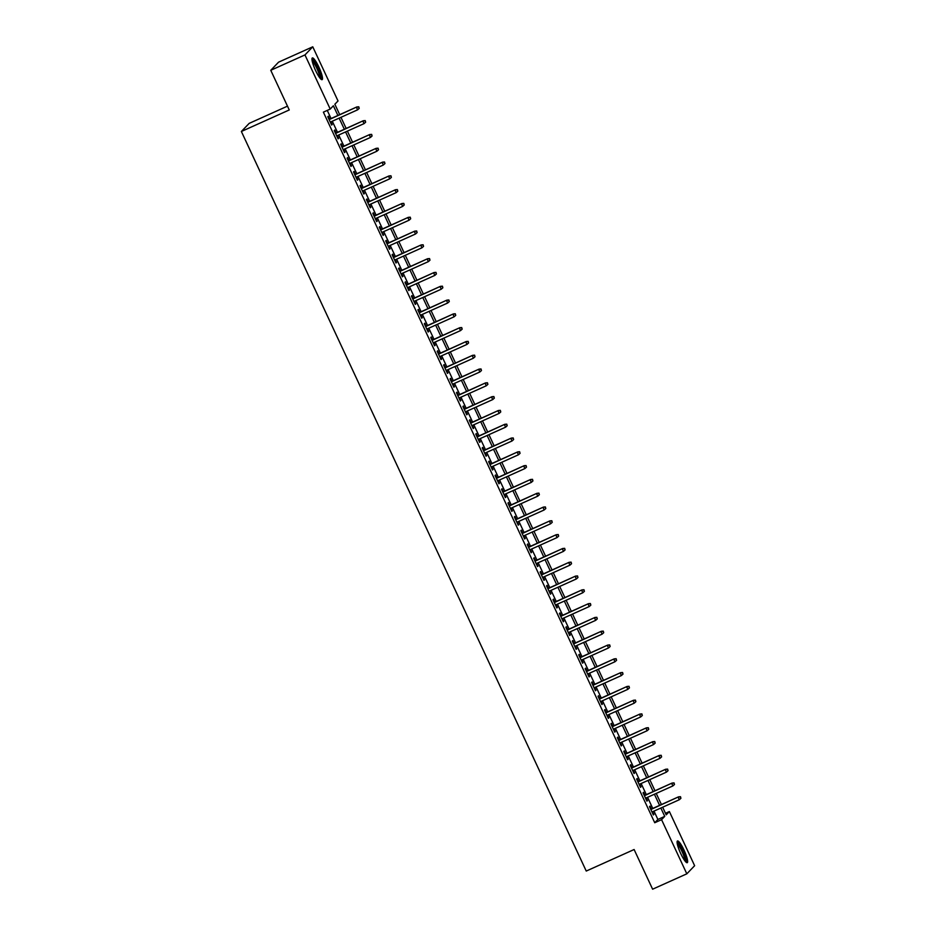 <?xml version="1.0" encoding="UTF-8"?>
<svg xmlns="http://www.w3.org/2000/svg" width="936" height="936" viewBox="0 0 936 936"><rect width="100%" height="100%" fill="white"/><g stroke="black" fill="none" stroke-linecap="round" stroke-linejoin="round"><path stroke-width="1.4" d="M680.718 853.538A11.911 2.211 -114.2 0 1 677.477 840.973A11.911 2.211 -114.2 0 1 684.005 850.122A11.911 2.211 -114.2 0 1 687.246 862.688A11.911 2.211 -114.2 0 1 680.718 853.538M315.584 70.504A11.911 2.211 -114.2 0 1 312.343 57.938A11.911 2.211 -114.2 0 1 318.872 67.088A11.911 2.211 -114.2 0 1 322.113 79.654A11.911 2.211 -114.2 0 1 315.584 70.504M287.481 106.154L249.175 123.376L241.371 131.485L586.24 871.053L634.117 849.525L652.614 889.2L686.825 873.826L661.565 819.667L664.735 816.379L660.839 808.025M241.371 131.485L289.259 109.957L270.761 70.294L278.565 62.174L312.764 46.8L338.025 100.959L334.854 104.247L339.709 114.648M665.496 813.302L669.38 811.547L694.629 865.706L686.825 873.826M651.397 809.043L650.029 806.118L649.502 806.668L653.363 814.94L653.89 814.39L652.638 811.723M644.962 795.249L643.594 792.312L643.067 792.862L646.928 801.146L647.455 800.596L646.203 797.917M638.527 781.455L637.159 778.518L636.632 779.068L640.493 787.351L641.02 786.802L639.779 784.122M632.092 767.66L630.724 764.724L630.197 765.274L634.058 773.545L634.585 772.996L633.344 770.328M625.657 753.854L624.289 750.929L623.762 751.468L627.623 759.751L628.15 759.201L626.909 756.522M619.222 740.06L617.854 737.123L617.327 737.673L621.188 745.957L621.715 745.407L620.474 742.728M612.787 726.266L611.43 723.329L610.892 723.879L614.753 732.151L615.291 731.601L614.039 728.933M606.364 712.46L604.995 709.535L604.469 710.073L608.33 718.357L608.856 717.807L607.604 715.127M599.929 698.665L598.56 695.729L598.034 696.279L601.895 704.562L602.421 704.012L601.169 701.333M593.494 684.871L592.125 681.934L591.599 682.484L595.46 690.756L595.986 690.218L594.734 687.539M587.059 671.065L585.69 668.14L585.164 668.678L589.025 676.962L589.551 676.412L588.299 673.733M580.624 657.271L579.255 654.334L578.729 654.884L582.59 663.168L583.116 662.618L581.864 659.938M574.189 643.477L572.82 640.54L572.294 641.09L576.155 649.362L576.681 648.823L575.429 646.144M567.754 629.671L566.385 626.746L565.859 627.295L569.72 635.567L570.246 635.017L568.994 632.35M561.319 615.876L559.95 612.94L559.424 613.49L563.285 621.773L563.811 621.223L562.559 618.544M554.884 602.082L553.515 599.145L552.989 599.695L556.85 607.979L557.376 607.429L556.136 604.75M548.449 588.276L547.08 585.351L546.554 585.901L550.415 594.173L550.941 593.623L549.701 590.955M542.014 574.482L540.645 571.545L540.119 572.095L543.98 580.379L544.506 579.829L543.266 577.149M535.579 560.687L534.21 557.751L533.684 558.301L537.545 566.584L538.071 566.034L536.831 563.355M529.144 546.893L527.787 543.956L527.249 544.506L531.11 552.778L531.648 552.228L530.396 549.561M522.721 533.087L521.352 530.162L520.825 530.7L524.686 538.984L525.213 538.434L523.961 535.755M516.286 519.293L514.917 516.356L514.39 516.906L518.251 525.19L518.778 524.64L517.526 521.96M509.851 505.498L508.482 502.562L507.955 503.112L511.816 511.384L512.343 510.834L511.091 508.166M503.416 491.692L502.047 488.767L501.52 489.306L505.381 497.589L505.908 497.039L504.656 494.36M496.981 477.898L495.612 474.961L495.085 475.511L498.946 483.795L499.473 483.245L498.221 480.566M490.546 464.104L489.177 461.167L488.65 461.717L492.511 469.989L493.038 469.451L491.786 466.771M484.111 450.298L482.742 447.373L482.215 447.911L486.076 456.195L486.603 455.645L485.351 452.965M477.676 436.504L476.307 433.567L475.78 434.117L479.641 442.4L480.168 441.85L478.916 439.171M471.241 422.709L469.872 419.773L469.345 420.322L473.206 428.594L473.733 428.056L472.493 425.377M464.806 408.903L463.437 405.978L462.91 406.528L466.771 414.8L467.298 414.25L466.058 411.583M458.371 395.109L457.002 392.172L456.475 392.722L460.336 401.006L460.863 400.456L459.623 397.777M451.936 381.315L450.579 378.378L450.04 378.928L453.901 387.211L454.428 386.662L453.188 383.982M445.513 367.509L444.144 364.584L443.617 365.134L447.466 373.405L448.005 372.856L446.753 370.188M439.078 353.714L437.709 350.778L437.182 351.328L441.043 359.611L441.57 359.061L440.318 356.382M432.643 339.92L431.274 336.983L430.747 337.533L434.608 345.817L435.135 345.267L433.883 342.588M426.208 326.126L424.839 323.189L424.312 323.739L428.173 332.011L428.7 331.461L427.448 328.793M419.773 312.32L418.404 309.395L417.877 309.933L421.738 318.217L422.265 317.667L421.013 314.987M413.338 298.525L411.969 295.589L411.442 296.139L415.303 304.422L415.83 303.872L414.578 301.193M406.903 284.731L405.534 281.794L405.007 282.344L408.868 290.616L409.395 290.066L408.143 287.399M400.468 270.925L399.099 268L398.572 268.538L402.433 276.822L402.96 276.272L401.708 273.593M394.033 257.131L392.664 254.194L392.137 254.744L395.998 263.028L396.525 262.478L395.273 259.798M387.598 243.337L386.229 240.4L385.702 240.95L389.563 249.222L390.09 248.684L388.849 246.004M381.163 229.531L379.794 226.606L379.267 227.155L383.128 235.427L383.655 234.877L382.414 232.198M374.728 215.736L373.359 212.8L372.832 213.349L376.693 221.633L377.22 221.083L375.98 218.404M368.293 201.942L366.935 199.005L366.397 199.555L370.258 207.827L370.785 207.289L369.545 204.61M361.869 188.136L360.5 185.211L359.974 185.761L363.823 194.033L364.361 193.483L363.11 190.815M355.434 174.342L354.065 171.405L353.539 171.955L357.4 180.239L357.926 179.689L356.675 177.009M348.999 160.547L347.63 157.611L347.104 158.161L350.965 166.444L351.491 165.894L350.24 163.215M342.564 146.753L341.195 143.816L340.669 144.366L344.53 152.638L345.056 152.088L343.805 149.421M336.129 132.947L334.76 130.01L334.234 130.56L338.095 138.844L338.621 138.294L337.37 135.615M337.896 115.467L333.38 105.78L330.209 109.067L323.376 112.144L654.732 822.744L657.891 819.456L654.007 811.102M652.755 808.435L647.572 797.308M646.32 794.641L641.137 783.514M639.885 780.846L634.702 769.708M633.45 767.04L628.267 755.914M627.026 753.246L621.832 742.119M620.591 739.452L615.397 728.313M614.156 725.646L608.962 714.519M607.721 711.851L602.527 700.725M601.286 698.057L596.092 686.93M594.851 684.251L589.657 673.124M588.416 670.457L583.222 659.33M581.981 656.662L576.798 645.536M575.546 642.856L570.363 631.73M569.111 629.062L563.928 617.935M562.676 615.268L557.493 604.141M556.241 601.474L551.058 590.335M549.806 587.668L544.623 576.541M543.383 573.873L538.188 562.747M536.948 560.079L531.753 548.941M530.513 546.273L525.318 535.146M524.078 532.479L518.883 521.352M517.643 518.684L512.448 507.546M511.208 504.878L506.013 493.752M504.773 491.084L499.578 479.957M498.338 477.29L493.155 466.163M491.903 463.484L486.72 452.357M485.468 449.69L480.285 438.563M479.033 435.895L473.85 424.768M472.598 422.089L467.415 410.962M466.163 408.295L460.98 397.168M459.74 394.501L454.545 383.374M453.305 380.706L448.11 369.568M446.87 366.9L441.675 355.774M440.435 353.106L435.24 341.979M434 339.312L428.805 328.173M427.565 325.506L422.37 314.379M421.13 311.711L415.935 300.585M414.695 297.917L409.512 286.779M408.26 284.111L403.077 272.984M401.825 270.317L396.642 259.19M395.39 256.522L390.207 245.396M388.955 242.716L383.772 231.59M382.52 228.922L377.337 217.796M376.096 215.128L370.902 204.001M369.661 201.334L364.467 190.195M363.226 187.528L358.032 176.401M356.791 173.733L351.597 162.607M350.356 159.939L345.162 148.801M343.921 146.133L338.727 135.006M337.486 132.339L332.292 121.212M331.051 118.544L327.261 110.401M329.694 119.153L328.325 116.216L327.799 116.766L331.66 125.05L332.186 124.5L330.935 121.82M270.761 70.294L304.96 54.92L312.764 46.8M654.732 822.744L661.565 819.667M330.209 109.067L304.96 54.92M659.599 805.358L654.404 794.231M653.164 791.563L647.969 780.437M646.729 777.769L641.534 766.642M640.294 763.963L635.111 752.837M633.859 750.169L628.676 739.042M627.424 736.375L622.241 725.248M620.989 722.58L615.806 711.442M614.554 708.774L609.371 697.648M608.131 694.98L602.936 683.853M601.696 681.186L596.501 670.047M595.261 667.38L590.066 656.253M588.826 653.585L583.631 642.459M582.391 639.791L577.196 628.653M575.956 625.985L570.761 614.858M569.521 612.191L564.326 601.064M563.086 598.396L557.903 587.258M556.651 584.59L551.468 573.464M550.216 570.796L545.033 559.669M543.781 557.002L538.598 545.875M537.346 543.196L532.163 532.069M530.911 529.402L525.728 518.275M524.488 515.607L519.293 504.481M518.053 501.813L512.858 490.675M511.618 488.007L506.423 476.88M505.183 474.213L499.988 463.086M498.748 460.418L493.553 449.28M492.313 446.612L487.118 435.486M485.878 432.818L480.683 421.691M479.443 419.024L474.26 407.885M473.008 405.218L467.825 394.091M466.573 391.423L461.389 380.297M460.138 377.629L454.954 366.502M453.703 363.823L448.519 352.696M447.268 350.029L442.084 338.902M440.844 336.235L435.649 325.108M434.409 322.429L429.214 311.302M427.974 308.634L422.779 297.508M421.539 294.84L416.344 283.713M415.104 281.046L409.909 269.907M408.669 267.24L403.474 256.113M402.234 253.445L397.039 242.319M395.799 239.651L390.616 228.513M389.364 225.845L384.181 214.718M382.929 212.051L377.746 200.924M376.494 198.256L371.311 187.118M370.059 184.451L364.876 173.324M363.624 170.656L358.441 159.529M357.201 156.862L352.006 145.735M350.766 143.056L345.571 131.929M344.331 129.262L339.136 118.135M662.653 807.218L666.21 814.846L669.38 811.547M340.95 117.316L346.144 128.443M347.385 131.122L352.579 142.249M353.82 144.916L359.003 156.043M360.255 158.71L365.438 169.837M366.69 172.505L371.873 183.643M373.125 186.311L378.308 197.438M379.56 200.105L384.743 211.232M385.995 213.899L391.178 225.038M392.418 227.705L397.613 238.832M398.853 241.5L404.048 252.626M405.288 255.294L410.483 266.432M411.723 269.1L416.918 280.227M418.158 282.894L423.353 294.021M424.593 296.689L429.788 307.815M431.028 310.495L436.223 321.621M437.463 324.289L442.646 335.416M443.898 338.083L449.081 349.21M450.333 351.889L455.516 363.016M456.768 365.683L461.951 376.81M463.203 379.478L468.386 390.605M469.638 393.272L474.821 404.41M476.061 407.078L481.256 418.205M482.496 420.872L487.691 431.999M488.931 434.667L494.126 445.805M495.366 448.473L500.561 459.599M501.801 462.267L506.996 473.394M508.236 476.061L513.431 487.2M514.671 489.867L519.866 500.994M521.106 503.662L526.289 514.788M527.541 517.456L532.724 528.583M533.976 531.262L539.159 542.389M540.411 545.056L545.594 556.183M546.846 558.85L552.029 569.977M553.281 572.656L558.464 583.783M559.705 586.451L564.899 597.577M566.14 600.245L571.334 611.372M572.575 614.039L577.769 625.178M579.01 627.845L584.204 638.972M585.445 641.64L590.639 652.766M591.88 655.434L597.074 666.572M598.315 669.24L603.509 680.367M604.75 683.034L609.933 694.161M611.185 696.829L616.368 707.967M617.62 710.635L622.803 721.761M624.055 724.429L629.238 735.556M630.49 738.223L635.673 749.35M636.925 752.029L642.108 763.156M643.348 765.823L648.543 776.95M649.783 779.618L654.978 790.745M656.218 793.424L661.413 804.55M657.891 819.456L664.735 816.379M331.543 124.792L332.186 124.5M337.978 138.587L338.621 138.294M344.401 152.381L345.056 152.088M350.836 166.187L351.491 165.894M357.271 179.981L357.926 179.689M363.706 193.775L364.361 193.483M370.141 207.57L370.785 207.289M376.576 221.376L377.22 221.083M383.011 235.17L383.655 234.877M389.446 248.964L390.09 248.684M395.881 262.77L396.525 262.478M402.316 276.565L402.96 276.272M408.751 290.359L409.395 290.066M415.186 304.165L415.83 303.872M421.621 317.959L422.265 317.667M428.045 331.753L428.7 331.461M434.479 345.56L435.135 345.267M440.914 359.354L441.57 359.061M447.349 373.148L448.005 372.856M453.784 386.954L454.428 386.662M460.219 400.748L460.863 400.456M466.654 414.543L467.298 414.25M473.089 428.337L473.733 428.056M479.524 442.143L480.168 441.85M485.959 455.937L486.603 455.645M492.394 469.732L493.038 469.451M498.829 483.538L499.473 483.245M505.264 497.332L505.908 497.039M511.688 511.126L512.343 510.834M518.123 524.932L518.778 524.64M524.558 538.726L525.213 538.434M530.993 552.521L531.648 552.228M537.428 566.327L538.071 566.034M543.863 580.121L544.506 579.829M550.298 593.915L550.941 593.623M556.733 607.721L557.376 607.429M563.168 621.516L563.811 621.223M569.603 635.31L570.246 635.017M576.038 649.104L576.681 648.823M582.473 662.91L583.116 662.618M588.896 676.705L589.551 676.412M595.331 690.499L595.986 690.218M601.766 704.305L602.421 704.012M608.201 718.099L608.856 717.807M614.636 731.893L615.291 731.601M621.071 745.699L621.715 745.407M627.506 759.494L628.15 759.201M633.941 773.288L634.585 772.996M640.376 787.094L641.02 786.802M646.811 800.888L647.455 800.596M653.246 814.683L653.89 814.39M358.57 107.008L359.213 108.389L358.78 106.798L356.452 107.347L357.61 109.828L330.291 122.113M329.133 119.632L356.827 106.95L329.051 119.445M358.78 106.798L356.827 106.95M357.61 109.828L359.213 108.389M311.992 59.857A10.308 1.907 -114.2 0 1 317.561 67.802A10.308 1.907 -114.2 0 1 320.44 78.636M319.667 77.688A9.535 1.767 65.8 0 0 316.766 68.223A9.535 1.767 65.8 0 0 312.191 61.074M321.34 79.466A11.829 2.2 65.8 0 0 317.772 67.591A11.829 2.2 65.8 0 0 311.969 58.64M677.126 842.891A10.308 1.907 -114.2 0 1 681.794 849.01A10.308 1.907 -114.2 0 1 685.737 859.646A10.308 1.907 -114.2 0 1 685.573 861.67M684.801 860.722A9.535 1.767 65.8 0 0 684.731 859.412A9.535 1.767 65.8 0 0 681.607 850.625A9.535 1.767 65.8 0 0 677.325 844.108M686.474 862.501A11.829 2.2 65.8 0 0 686.404 860.734A11.829 2.2 65.8 0 0 682.438 849.642A11.829 2.2 65.8 0 0 677.114 841.675M365.005 120.814L365.648 122.195L365.215 120.592L362.887 121.142L364.045 123.634L336.726 135.907M335.568 133.427L363.262 120.756L335.474 133.24M365.215 120.592L363.262 120.756M364.045 123.634L365.648 122.195M371.44 134.608L372.083 135.989L371.65 134.386L369.322 134.948L370.48 137.428L343.161 149.701M342.003 147.221L369.697 134.55L341.909 147.034M371.65 134.386L369.697 134.55M370.48 137.428L372.083 135.989M377.875 148.403L378.518 149.783L378.085 148.18L375.745 148.742L376.904 151.222L349.596 163.507M348.438 161.027L376.132 148.344L348.344 160.84M378.085 148.18L376.132 148.344M376.904 151.222L378.518 149.783M384.31 162.209L384.953 163.578L384.52 161.986L382.18 162.536L383.339 165.017L356.031 177.302M354.873 174.821L382.567 162.139L354.779 174.634M384.52 161.986L382.567 162.139M383.339 165.017L384.953 163.578M390.745 176.003L391.377 177.384L390.955 175.781L388.615 176.342L389.774 178.823L362.466 191.096M361.308 188.616L389.002 175.945L361.214 188.429M390.955 175.781L389.002 175.945M389.774 178.823L391.377 177.384M397.168 189.797L397.812 191.178L397.379 189.575L395.05 190.137L396.209 192.617L368.889 204.902M367.731 202.41L395.437 189.739L367.649 202.234M397.379 189.575L395.437 189.739M396.209 192.617L397.812 191.178M403.603 203.592L404.247 204.972L403.814 203.381L401.485 203.931L402.644 206.411L375.324 218.696M374.166 216.216L401.872 203.533L374.084 216.029M403.814 203.381L401.872 203.533M402.644 206.411L404.247 204.972M410.038 217.398L410.682 218.778L410.249 217.175L407.92 217.725L409.079 220.217L381.759 232.491M380.601 230.01L408.307 217.339L380.519 229.823M410.249 217.175L408.307 217.339M409.079 220.217L410.682 218.778M416.473 231.192L417.117 232.573L416.684 230.97L414.355 231.531L415.514 234.012L388.194 246.297M387.036 243.805L414.73 231.133L386.954 243.629M416.684 230.97L414.73 231.133M415.514 234.012L417.117 232.573M422.908 244.986L423.552 246.367L423.119 244.776L420.79 245.326L421.949 247.806L394.629 260.091M393.471 257.611L421.165 244.928L393.389 257.423M423.119 244.776L421.165 244.928M421.949 247.806L423.552 246.367M429.343 258.792L429.987 260.173L429.554 258.57L427.225 259.12L428.384 261.612L401.064 273.885M399.906 271.405L427.6 258.734L399.824 271.218M429.554 258.57L427.6 258.734M428.384 261.612L429.987 260.173M435.778 272.587L436.422 273.967L435.989 272.364L433.66 272.926L434.819 275.406L407.499 287.691M406.341 285.199L434.035 272.528L406.259 285.024M435.989 272.364L434.035 272.528M434.819 275.406L436.422 273.967M442.213 286.381L442.857 287.761L442.424 286.17L440.095 286.72L441.254 289.201L413.934 301.486M412.776 299.005L440.47 286.322L412.694 298.818M442.424 286.17L440.47 286.322M441.254 289.201L442.857 287.761M448.648 300.187L449.292 301.567L448.859 299.965L446.53 300.514L447.689 303.007L420.369 315.28M419.211 312.8L446.905 300.128L419.117 312.612M448.859 299.965L446.905 300.128M447.689 303.007L449.292 301.567M455.083 313.981L455.727 315.362L455.294 313.759L452.965 314.32L454.112 316.801L426.804 329.086M425.646 326.594L453.34 313.923L425.552 326.407M455.294 313.759L453.34 313.923M454.112 316.801L455.727 315.362M461.518 327.775L462.162 329.156L461.729 327.565L459.389 328.115L460.547 330.595L433.239 342.88M432.081 340.4L459.775 327.717L431.987 340.213M461.729 327.565L459.775 327.717M460.547 330.595L462.162 329.156M467.953 341.581L468.597 342.962L468.164 341.359L465.824 341.909L466.982 344.401L439.674 356.675M438.516 354.194L466.21 341.523L438.422 354.007M468.164 341.359L466.21 341.523M466.982 344.401L468.597 342.962M474.376 355.376L475.02 356.756L474.599 355.154L472.259 355.715L473.417 358.195L446.109 370.469M444.951 367.988L472.645 355.317L444.857 367.801M474.599 355.154L472.645 355.317M473.417 358.195L475.02 356.756M480.811 369.17L481.455 370.551L481.022 368.948L478.694 369.509L479.852 371.99L452.533 384.275M451.374 381.794L479.08 369.112L451.292 381.607M481.022 368.948L479.08 369.112M479.852 371.99L481.455 370.551M487.246 382.976L487.89 384.345L487.457 382.754L485.129 383.304L486.287 385.784L458.968 398.069M457.809 395.589L485.515 382.906L457.727 395.401M487.457 382.754L485.515 382.906M486.287 385.784L487.89 384.345M493.681 396.77L494.325 398.151L493.892 396.548L491.564 397.11L492.722 399.59L465.403 411.863M464.244 409.383L491.938 396.712L464.162 409.196M493.892 396.548L491.938 396.712M492.722 399.59L494.325 398.151M500.116 410.565L500.76 411.945L500.327 410.342L497.999 410.904L499.157 413.384L471.838 425.669M470.679 423.177L498.373 410.506L470.597 423.002M500.327 410.342L498.373 410.506M499.157 413.384L500.76 411.945M506.551 424.359L507.195 425.74L506.762 424.148L504.434 424.698L505.592 427.179L478.273 439.464M477.114 436.983L504.808 424.3L477.032 436.796M506.762 424.148L504.808 424.3M505.592 427.179L507.195 425.74M512.986 438.165L513.63 439.546L513.197 437.943L510.869 438.493L512.027 440.985L484.708 453.258M483.549 450.778L511.243 438.106L483.467 450.59M513.197 437.943L511.243 438.106M512.027 440.985L513.63 439.546M519.421 451.959L520.065 453.34L519.632 451.737L517.304 452.299L518.462 454.779L491.143 467.064M489.984 464.572L517.678 451.901L489.902 464.396M519.632 451.737L517.678 451.901M518.462 454.779L520.065 453.34M525.856 465.754L526.5 467.134L526.067 465.543L523.739 466.093L524.897 468.573L497.578 480.858M496.419 478.378L524.113 465.695L496.337 478.191M526.067 465.543L524.113 465.695M524.897 468.573L526.5 467.134M532.291 479.56L532.935 480.94L532.502 479.337L530.174 479.887L531.332 482.379L504.013 494.653M502.854 492.172L530.548 479.501L502.761 491.985M532.502 479.337L530.548 479.501M531.332 482.379L532.935 480.94M538.726 493.354L539.37 494.734L538.937 493.132L536.597 493.693L537.755 496.174L510.448 508.459M509.289 505.966L536.983 493.295L509.196 505.779M538.937 493.132L536.983 493.295M537.755 496.174L539.37 494.734M545.161 507.148L545.805 508.529L545.372 506.938L543.032 507.487L544.19 509.968L516.883 522.253M515.724 519.772L543.418 507.09L515.631 519.585M545.372 506.938L543.418 507.09M544.19 509.968L545.805 508.529M551.596 520.954L552.24 522.335L551.807 520.732L549.467 521.282L550.625 523.774L523.318 536.047M522.159 533.567L549.853 520.896L522.066 533.38M551.807 520.732L549.853 520.896M550.625 523.774L552.24 522.335M558.02 534.749L558.663 536.129L558.242 534.526L555.902 535.088L557.06 537.568L529.753 549.853M528.594 547.361L556.288 534.69L528.501 547.174M558.242 534.526L556.288 534.69M557.06 537.568L558.663 536.129M564.455 548.543L565.098 549.923L564.665 548.332L562.337 548.882L563.495 551.362L536.176 563.647M535.018 561.167L562.723 548.484L534.936 560.98M564.665 548.332L562.723 548.484M563.495 551.362L565.098 549.923M570.89 562.349L571.533 563.729L571.1 562.126L568.772 562.676L569.93 565.168L542.611 577.442M541.453 574.961L569.158 562.29L541.371 574.774M571.1 562.126L569.158 562.29M569.93 565.168L571.533 563.729M577.325 576.143L577.968 577.524L577.535 575.921L575.207 576.482L576.365 578.963L549.046 591.236M547.888 588.756L575.582 576.085L547.806 588.568M577.535 575.921L575.582 576.085M576.365 578.963L577.968 577.524M583.76 589.937L584.403 591.318L583.97 589.715L581.642 590.277L582.8 592.757L555.481 605.042M554.323 602.562L582.016 589.879L554.241 602.375M583.97 589.715L582.016 589.879M582.8 592.757L584.403 591.318M590.195 603.743L590.838 605.112L590.405 603.521L588.077 604.071L589.235 606.551L561.916 618.836M560.758 616.356L588.451 603.673L560.676 616.169M590.405 603.521L588.451 603.673M589.235 606.551L590.838 605.112M596.63 617.538L597.273 618.918L596.84 617.315L594.512 617.865L595.67 620.357L568.351 632.631M567.193 630.15L594.886 617.479L567.111 629.963M596.84 617.315L594.886 617.479M595.67 620.357L597.273 618.918M603.065 631.332L603.708 632.713L603.275 631.11L600.947 631.671L602.105 634.152L574.786 646.437M573.628 643.945L601.322 631.273L573.546 643.769M603.275 631.11L601.322 631.273M602.105 634.152L603.708 632.713M609.5 645.126L610.143 646.507L609.71 644.916L607.382 645.466L608.54 647.946L581.221 660.231M580.063 657.751L607.756 645.068L579.981 657.563M609.71 644.916L607.756 645.068M608.54 647.946L610.143 646.507M615.935 658.932L616.578 660.313L616.145 658.71L613.817 659.26L614.975 661.752L587.656 674.025M586.498 671.545L614.192 658.874L586.404 671.358M616.145 658.71L614.192 658.874M614.975 661.752L616.578 660.313M622.37 672.727L623.013 674.107L622.58 672.504L620.24 673.066L621.399 675.546L594.091 687.831M592.933 685.339L620.626 672.668L592.839 685.164M622.58 672.504L620.626 672.668M621.399 675.546L623.013 674.107M628.805 686.521L629.448 687.902L629.015 686.31L626.675 686.86L627.834 689.341L600.526 701.626M599.368 699.145L627.062 686.462L599.274 698.958M629.015 686.31L627.062 686.462M627.834 689.341L629.448 687.902M635.24 700.327L635.883 701.707L635.45 700.105L633.11 700.654L634.269 703.147L606.961 715.42M605.803 712.939L633.496 700.268L605.709 712.752M635.45 700.105L633.496 700.268M634.269 703.147L635.883 701.707M641.663 714.121L642.307 715.502L641.885 713.899L639.545 714.46L640.704 716.941L613.396 729.226M612.238 726.734L639.932 714.063L612.144 726.547M641.885 713.899L639.932 714.063M640.704 716.941L642.307 715.502M648.098 727.915L648.742 729.296L648.309 727.705L645.98 728.255L647.139 730.735L619.819 743.02M618.661 740.54L646.366 727.857L618.579 740.353M648.309 727.705L646.366 727.857M647.139 730.735L648.742 729.296M654.533 741.721L655.177 743.102L654.744 741.499L652.415 742.049L653.574 744.541L626.254 756.814M625.096 754.334L652.802 741.663L625.014 754.147M654.744 741.499L652.802 741.663M653.574 744.541L655.177 743.102M660.968 755.516L661.612 756.896L661.179 755.293L658.85 755.855L660.009 758.335L632.689 770.62M631.531 768.128L659.225 755.457L631.449 767.941M661.179 755.293L659.225 755.457M660.009 758.335L661.612 756.896M667.403 769.31L668.047 770.691L667.614 769.1L665.285 769.649L666.444 772.13L639.124 784.415M637.966 781.934L665.66 769.252L637.884 781.747M667.614 769.1L665.66 769.252M666.444 772.13L668.047 770.691M673.838 783.116L674.482 784.497L674.049 782.894L671.72 783.444L672.879 785.936L645.559 798.209M644.401 795.729L672.095 783.058L644.319 795.542M674.049 782.894L672.095 783.058M672.879 785.936L674.482 784.497M680.273 796.91L680.917 798.291L680.484 796.688L678.155 797.25L679.314 799.73L651.994 812.003M650.836 809.523L678.53 796.852L650.754 809.336M680.484 796.688L678.53 796.852M679.314 799.73L680.917 798.291"/></g></svg>
